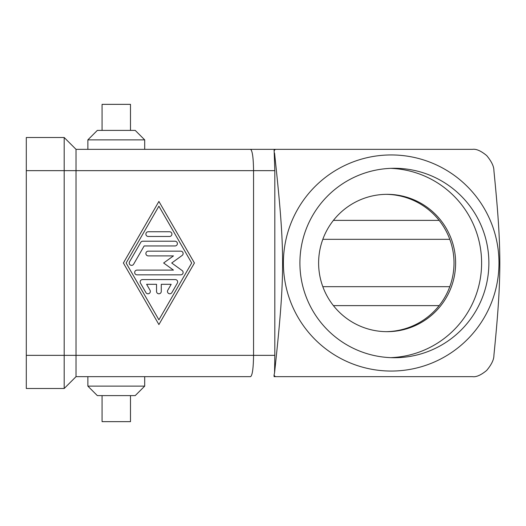 <?xml version="1.0" encoding="UTF-8"?>
<svg xmlns="http://www.w3.org/2000/svg" width="526" height="526" viewBox="0 0 526 526"><rect width="100%" height="100%" fill="white"/><g stroke="black" fill="none" stroke-linecap="round" stroke-linejoin="round"><path stroke-width="0.79" d="M456.049 376.662L274.105 376.662L274.02 375.308A156.603 156.222 90 0 0 275.427 376.662L472.532 376.662C476.286 377.195 481.007 375.117 486.688 370.416C491.56 364.557 493.96 359.534 493.907 355.346C501.784 276.42 501.784 249.58 493.907 170.654C493.96 166.466 491.56 161.443 486.688 155.584C481.007 150.883 476.286 148.805 472.532 149.338L275.427 149.338L472.532 149.338M250.685 149.351C252.441 150.988 253.394 158.083 253.558 170.654L274.822 170.654L274.105 149.338L76.027 149.338L64.185 137.503L64.185 355.346L76.027 355.346L76.027 149.338L64.185 137.503L26.3 137.503L26.3 388.497L64.185 388.497L76.027 376.662L76.027 355.346L253.558 355.346C253.381 368.233 252.395 375.34 250.593 376.662L144.696 376.662L144.696 386.13L87.868 386.13L97.336 395.605L135.221 395.605L144.696 386.13M391.193 371.054A108.054 107.791 90 0 0 498.983 263A108.054 107.791 90 0 0 391.193 154.946A108.054 107.791 90 0 0 283.402 263A108.054 107.791 90 0 0 391.193 371.054M318.618 263A68.669 68.505 90 0 0 387.123 331.669A68.669 68.505 90 0 0 455.621 263A68.669 68.505 90 0 0 387.123 194.331A68.669 68.505 90 0 0 318.618 263M386.15 194.337A68.84 68.669 0 0 1 454.01 263A68.84 68.669 0 0 1 386.15 331.663M488.878 263A94.719 94.483 -90 0 1 394.388 357.719A94.719 94.483 -90 0 1 299.905 263A94.719 94.483 -90 0 1 394.388 168.281A94.719 94.483 -90 0 1 488.878 263M390.752 357.647A94.719 94.483 90 0 0 481.606 263A94.719 94.483 90 0 0 390.752 168.353M102.07 130.395L102.07 104.352L130.487 104.352L130.487 130.395M76.027 149.338L87.868 149.338L87.868 139.87L144.696 139.87L144.696 149.338L275.427 149.338A156.603 156.222 90 0 0 274.02 150.692M144.696 139.87L135.221 130.395L97.336 130.395L87.868 139.87M102.07 395.605L102.07 421.648L130.487 421.648L130.487 395.605M250.58 376.662L76.027 376.662L87.868 376.662L87.868 386.13M142.513 279.576L175.29 279.576A2.367 2.367 0 0 1 177.341 283.126L171.877 292.601A2.367 2.367 0 0 1 168.642 293.469A2.367 2.367 0 0 1 167.774 290.234L171.193 284.31L161.272 284.31L161.272 291.417A2.367 2.367 0 0 1 158.905 293.784A2.367 2.367 0 0 1 156.538 291.417L156.538 284.31L146.616 284.31L150.028 290.234A2.367 2.367 0 0 1 149.16 293.469A2.367 2.367 0 0 1 145.926 292.601L140.462 283.126A2.367 2.367 0 0 1 142.513 279.576M169.556 231.742A2.367 2.367 0 0 1 171.923 234.109A2.367 2.367 0 0 1 169.556 236.476L148.253 236.476A2.367 2.367 0 0 1 145.886 234.109A2.367 2.367 0 0 1 148.253 231.742L169.556 231.742M158.905 206.172L126.115 263L158.905 319.828L191.688 263L158.905 206.172M123.386 263L158.905 201.432L194.423 263L158.905 324.568L123.386 263M142.789 241.217L175.02 241.217A2.367 2.367 0 0 1 177.387 243.584A2.367 2.367 0 0 1 175.02 245.951L144.157 245.951L133.637 264.183A2.367 2.367 0 0 1 130.402 265.051A2.367 2.367 0 0 1 129.534 261.816L140.738 242.401A2.367 2.367 0 0 1 142.789 241.217M173.448 270.101L163.639 263L173.448 255.899L148.253 255.899A2.367 2.367 0 0 1 145.886 253.525A2.367 2.367 0 0 1 148.253 251.158L180.753 251.158A2.367 2.367 0 0 1 182.147 255.445L171.713 263L182.147 270.555A2.367 2.367 0 0 1 180.753 274.842L137.049 274.842A2.367 2.367 0 0 1 134.682 272.475A2.367 2.367 0 0 1 137.049 270.101L173.448 270.101M322.819 286.677L449.789 286.677M333.412 305.619L439.151 305.619M439.151 220.381L333.412 220.381M322.819 239.323L449.789 239.323M64.185 388.497L64.185 355.346L26.3 355.346M274.02 375.308L274.559 372.862C285.27 272.58 285.27 253.42 274.559 153.138M26.3 170.654L253.558 170.654L253.558 355.346L274.822 355.346L274.822 170.654M274.559 372.862L274.822 355.346M251.349 149.575L250.692 149.588"/></g></svg>
